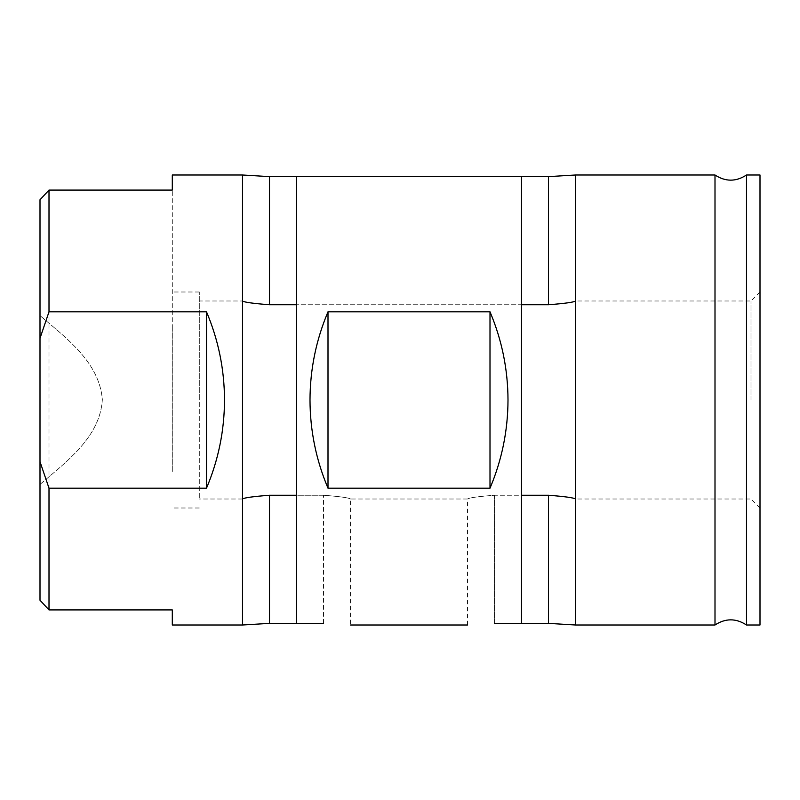 <?xml version="1.0" encoding="UTF-8"?>
<svg xmlns="http://www.w3.org/2000/svg" width="800" height="800" viewBox="0 0 800 800"><rect width="100%" height="100%" fill="white"/><g stroke="black" fill="none" stroke-linecap="round" stroke-linejoin="round"><path stroke-width="0.6" stroke-dasharray="4 3" d="M751 400L751 301L751 400M575.5 175L575.5 625M323.5 623.37L323.5 495.25L323.5 623.37L296.5 623.37L296.5 495.25L323.5 495.25C339.9 496.52 348.9 497.77 350.5 499C348.91 497.77 339.91 496.52 323.5 495.25C339.9 496.52 348.9 497.77 350.5 499C348.91 497.77 339.91 496.52 323.5 495.25L296.5 495.25L296.5 176.63L521.5 176.63L521.5 304.75L296.5 304.75L521.5 304.75L521.5 495.25L494.5 495.25C478.1 496.52 469.1 497.77 467.5 499C469.09 497.77 478.09 496.52 494.5 495.25C478.1 496.52 469.1 497.77 467.5 499C469.09 497.77 478.09 496.52 494.5 495.25L494.5 623.37L521.5 623.37L521.5 495.25L494.5 495.25L494.5 623.37M242.5 625L242.5 301L199.3 301L199.3 499L199.3 301M715 175L715 625M172.3 625L172.3 609.91L49 609.91L49 190.09L172.3 190.09L172.3 175M40 199.76L40 600.24M40 484.43C66.21 461.84 100.02 437.35 102.35 399.69C99.41 361.98 65.8 337.86 40 315.57C65.8 337.86 99.41 361.98 102.35 399.69C100.02 437.35 66.21 461.84 40 484.43M172.3 471.44L172.3 328.56L172.3 471.44M199.3 400L199.3 292L199.3 400M172.3 328.56L172.3 190.09L172.3 328.56M760 400L760 292L760 400M760 175L760 625M746.5 175L746.5 625M242.5 175L242.5 301M760 292L751 301L575.5 301M760 508L751 499L575.5 499M467.5 625L467.5 499L350.5 499L350.5 625M242.5 499L199.3 499M199.3 292L172.3 292M199.3 508L172.3 508"/><path stroke-width="1.2" d="M521.5 495.25L548.5 495.25C564.9 496.52 573.9 497.77 575.5 499M296.5 495.25L269.5 495.25L269.5 623.37L242.5 625L242.5 175L269.5 176.63L269.5 304.75C253.1 303.48 244.1 302.23 242.5 301M242.5 499C244.09 497.77 253.09 496.52 269.5 495.25M575.5 301C573.91 302.23 564.91 303.48 548.5 304.75L521.5 304.75M296.5 304.75L269.5 304.75M575.5 625L715 625L715 175L575.5 175L575.5 625L548.5 623.37L494.5 623.37C459.68 625.14 459.68 625.14 494.5 623.37C459.68 625.14 459.68 625.14 494.5 623.37M521.5 623.37L521.5 176.63L269.5 176.63M328 311.82L490 311.82C501.91 340.01 507.91 369.4 508 400C507.91 430.6 501.91 459.99 490 488.18L328 488.18C316.09 459.99 310.09 430.6 310 400C310.09 369.4 316.09 340.01 328 311.82L328 488.18M296.5 176.63L296.5 623.37L269.5 623.37M323.5 623.37C358.32 625.14 358.32 625.14 323.5 623.37C358.32 625.14 358.32 625.14 323.5 623.37L296.5 623.37M242.5 175L172.3 175L172.3 190.09L49 190.09L49 311.82L206.5 311.82C218.41 340.01 224.41 369.4 224.5 400C224.41 430.6 218.41 459.99 206.5 488.18L49 488.18L49 609.91L40 600.24L49 609.91L172.3 609.91L172.3 625L242.5 625M575.5 175L548.5 176.63L521.5 176.63M49 311.82L40 338.3L40 199.76L49 190.09L40 199.76M40 338.3L40 600.24M760 400L760 175L746.5 175L746.5 625L760 625L760 400M40 461.7L49 488.18M490 311.82L490 488.18M206.5 311.82L206.5 488.18M548.5 176.63L548.5 304.75M548.5 495.25L548.5 623.37M467.5 625L350.5 625M715 175C725.5 181.87 736 181.87 746.5 175M715 625C725.5 618.13 736 618.13 746.5 625"/></g></svg>

